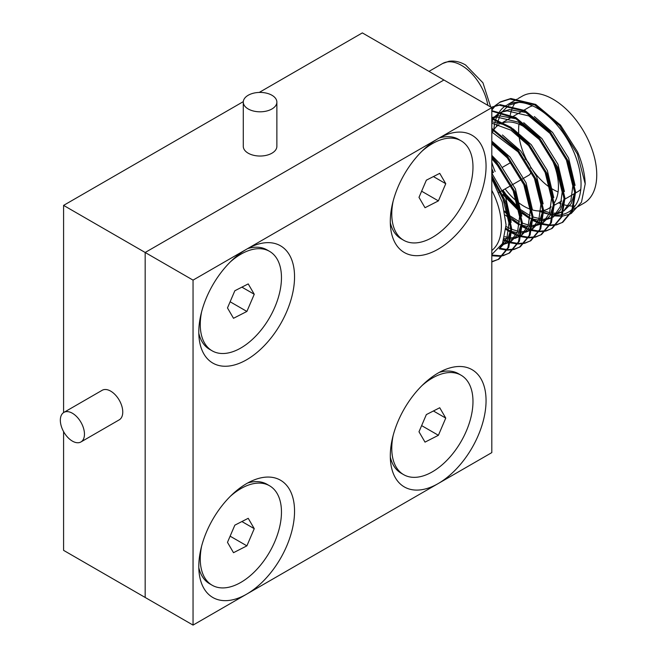 <?xml version="1.0" encoding="UTF-8"?>
<svg xmlns="http://www.w3.org/2000/svg" width="658" height="658" viewBox="0 0 658 658"><rect width="100%" height="100%" fill="white"/><g stroke="black" fill="none" stroke-linecap="round" stroke-linejoin="round"><path stroke-width="0.99" d="M491.806 107.641L438.179 138.599A67.708 39.093 120 0 0 390.663 228.12A67.708 39.093 120 0 0 438.179 249.168A67.708 39.093 120 0 0 485.966 169.706A67.708 39.093 120 0 0 444.076 135.622A67.708 39.093 120 0 0 438.179 138.599L246.668 249.168A67.708 39.093 120 0 0 199.16 338.689A67.708 39.093 120 0 0 246.668 359.737A67.708 39.093 120 0 0 294.455 280.275A67.708 39.093 120 0 0 252.565 246.182A67.708 39.093 120 0 0 246.668 249.168L193.049 280.127L193.049 625.1L438.179 483.572A67.708 39.093 120 0 0 485.966 404.111A67.708 39.093 120 0 0 444.076 370.026A67.708 39.093 120 0 0 438.179 373.004A67.708 39.093 120 0 0 390.663 462.525A67.708 39.093 120 0 0 438.179 483.572L491.806 452.614L491.806 107.641L443.928 80.005L145.171 252.483L145.171 597.456L145.171 252.483L443.928 80.005L362.344 32.9L259.227 92.433M246.668 594.141A67.708 39.093 120 0 0 294.455 514.679A67.708 39.093 120 0 0 252.565 480.595A67.708 39.093 120 0 0 246.668 483.572A67.708 39.093 120 0 0 199.16 573.093A67.708 39.093 120 0 0 246.668 594.141M193.049 280.127L63.587 205.386L243.304 101.628M193.049 625.1L63.587 550.359L63.587 431.615M63.587 412.574L63.587 205.386M531.055 170.924A10.018 5.782 60 0 1 528.983 175.143L522.526 178.877M580.775 189.356A48.75 28.146 60 0 1 577.461 191.881L575.61 192.95M558.083 191.93A48.75 28.146 60 0 1 552.152 188.912M550.919 188.139A48.75 28.146 60 0 1 530.258 166.309M527.255 161.103A48.75 28.146 60 0 1 519.014 136.033M518.71 132.727A48.75 28.146 60 0 1 518.611 129.758A48.75 28.146 60 0 1 518.981 124.198M503.378 122.659A48.75 28.146 60 0 1 539.437 139.817A48.75 28.146 60 0 1 558.445 186.37A48.75 28.146 60 0 1 554.242 202.993M551.108 206.686A48.75 28.146 60 0 1 548.353 208.685A48.75 28.146 60 0 1 543.648 210.511M542.727 210.692A48.75 28.146 60 0 1 532.478 209.951M530.175 209.203A48.75 28.146 60 0 1 519.047 203.018M517.665 201.948A48.75 28.146 60 0 1 505.13 188.92M495.112 171.557A48.75 28.146 60 0 1 491.806 162.181M509.991 116.68A61.753 35.655 60 0 1 510.172 115.578M510.337 114.714A61.753 35.655 60 0 1 513.001 106.522M513.339 105.848A61.753 35.655 60 0 1 515.082 102.895M518.076 98.568L522.213 96.183A61.753 35.655 60 0 1 569.795 112.724A61.753 35.655 60 0 1 596.748 174.872A61.753 35.655 60 0 1 583.959 203.141L573.077 209.425M493.87 129.42A61.753 35.655 60 0 1 494.676 123.572M495.03 121.993A61.753 35.655 60 0 1 495.564 120.077M495.811 119.312A61.753 35.655 60 0 1 496.658 117.025M497.111 115.989A61.753 35.655 60 0 1 499.381 111.95M499.817 111.334A61.753 35.655 60 0 1 506.504 105.247A61.753 35.655 60 0 1 506.52 105.239L506.504 105.247M507.483 104.721A61.753 35.655 60 0 1 518.998 102.385A61.753 35.655 60 0 1 581.047 183.936A61.753 35.655 60 0 1 573.653 207.739M491.806 190.343A56.876 32.834 60 0 1 501.38 225.949A56.876 32.834 60 0 1 491.806 250.501M491.806 110.075L495.194 105.938M495.581 105.56L500.072 102.089M495.063 105.716L500.524 101.826L510.871 98.511L535.694 104.416L560.526 125.135L577.584 151.924A67.708 39.093 60 0 1 585.209 183.895L581.466 202.236L571.185 213.546M491.806 109.327L494.668 106.086M499.619 102.344L509.966 99.037L534.79 104.943L559.613 125.653L577.411 154.062L585.209 183.895M491.164 107.279L500.22 104.663L525.051 110.56L549.874 131.279L568.282 161.12L575.586 191.955L572.682 210.42L562.911 222.174L556.734 224.83M491.255 107.328L499.315 105.19L524.138 111.087L548.969 131.806L567.377 161.646L574.681 192.473L571.777 210.947L562.006 222.692M491.806 110.651L515.749 117.453L539.223 137.423L557.639 167.264L564.942 198.099L562.039 216.572L552.259 228.318L546.091 230.983M491.806 111.161L515.379 118.284L538.318 137.95L556.734 167.79L564.029 198.626L561.126 217.091L551.355 228.844M544.479 145.887L539.733 139.891L518.159 122.059L496.593 117.034L491.806 118.053L510.953 127.307L528.58 143.576L546.987 173.416L554.291 204.251L551.388 222.717L541.616 234.462L535.439 237.127M491.806 118.851L510.509 128.154L527.667 144.102L546.082 173.942L553.386 204.77L550.483 223.243L540.703 234.988M491.806 128.326L517.928 149.72L536.344 179.56L543.64 210.395L540.736 228.861L530.965 240.614L524.796 243.279M491.806 129.322L517.024 150.246L535.431 180.086L542.735 210.922L539.831 229.387L530.06 241.141M532.486 210.009L526.038 182.76L510.008 157.048L491.806 141.149L507.285 155.872L525.693 185.712L532.996 216.54L530.093 235.013L520.322 246.758L514.145 249.423M491.806 142.367L506.372 156.39L524.788 186.23L532.092 217.066L529.188 235.531L519.409 247.285M491.806 156.703L496.634 162.016L515.05 191.856L522.345 222.692L519.442 241.157L509.67 252.911L503.493 255.567M491.806 158.167L495.729 162.542L514.137 192.383L521.44 223.218L518.537 241.683L508.766 253.429M562.45 222.429L557.112 224.436M556.578 224.559L550.327 225.02M549.701 224.987L542.414 223.63M541.674 223.399L533.005 219.608M532.116 219.098L530.677 218.25M529.97 217.806L521.547 211.547M518.833 209.121L507.318 196.314L502.967 190.17M493.451 172.519L491.806 168.481M556.207 224.962L550.039 225.562M549.422 225.546L542.233 224.362M541.509 224.148L532.98 220.603M532.1 220.134L531.648 219.879M529.838 218.81L521.679 212.945M519.072 210.692L506.413 196.841L502.062 190.688M492.546 173.038L491.806 171.277M551.807 228.573L546.461 230.588M545.926 230.703L539.675 231.164M539.05 231.131L531.763 229.774M531.031 229.552L528.374 228.606M527.124 228.087L522.362 225.752M521.465 225.25L520.034 224.394M519.318 223.95L510.904 217.699M508.182 215.273L504.727 211.876M545.556 231.106L539.387 231.715M538.77 231.69L531.582 230.506M530.858 230.3L527.938 229.305M526.745 228.836L522.329 226.755M521.449 226.278L521.004 226.023M519.187 224.962L513.635 221.154M541.156 234.725L535.818 236.732M535.275 236.847L529.032 237.316M528.407 237.275L521.12 235.918M520.379 235.696L517.731 234.75M516.472 234.24L511.71 231.904M510.814 231.394L506.018 228.326M534.913 237.258L528.744 237.859M528.127 237.834L520.939 236.65M519.738 236.304L517.287 235.457M516.094 234.98L511.677 232.899M510.805 232.422L505.953 229.436M530.513 240.869L525.166 242.884M524.632 242.999L518.381 243.46M517.756 243.427L510.468 242.07M509.736 241.84L504.061 239.594M524.261 243.402L518.093 244.011M517.476 243.986L510.287 242.802M509.095 242.448L503.789 240.409M519.861 247.013L514.523 249.028M513.98 249.143L507.737 249.612M507.104 249.571L499.661 248.173M513.61 249.555L507.45 250.155M506.825 250.13L499.151 248.814M509.218 253.166L503.872 255.172M503.337 255.296L500.187 255.723L491.806 255.041M502.967 255.699L499.274 256.25L491.806 255.756M491.806 175.62L506.191 202.516L511.702 228.836L508.799 247.309L499.027 259.055L491.806 261.958M498.567 259.31L491.806 261.604M491.806 177.43L505.55 203.774L510.789 229.362L507.886 247.827L498.114 259.581M570.322 213.982L562.187 216.202M561.455 216.252L555.113 215.939M552.679 215.454L550.466 214.862M572.526 208.94A61.753 35.655 60 0 1 568.257 212.205A61.753 35.655 60 0 1 562.845 214.385M562.047 214.574A61.753 35.655 60 0 1 556.199 215.092M555.368 215.051A61.753 35.655 60 0 1 553.592 214.903M552.786 214.796A61.753 35.655 60 0 1 544.725 212.666A61.753 35.655 60 0 1 543.673 212.254M491.806 254.531L502.49 243.55L506.076 224.913L502.26 202.022L491.806 178.639M575.092 205.913A61.753 35.655 60 0 1 574.154 205.987M573.373 206.02A61.753 35.655 60 0 1 564.737 204.975M563.89 204.753A61.753 35.655 60 0 1 562.829 204.432M561.118 203.857A61.753 35.655 60 0 1 558.51 202.82M542.76 211.868A61.753 35.655 60 0 1 540.72 210.93M524.138 110.083L528.711 107.443A48.75 28.146 60 0 1 532.561 105.831M491.806 133.599A48.75 28.146 60 0 1 493.508 130.251M494.002 129.494A48.75 28.146 60 0 1 498.978 124.625M501.322 123.383A48.75 28.146 60 0 1 502.194 123.038M524.994 158.956A10.018 5.782 60 0 1 530.825 168.316M498.361 120.299L499.57 116.869M500.088 115.635L501.75 112.51M502.169 111.86L508.552 105.527M509.44 105L518.998 102.385M502.169 195.541L508.947 222.906L506.997 237.579L500.039 247.671M491.806 158.759L501.881 170.48M512.821 189.397L519.598 216.762L517.616 231.509L510.575 241.601M509.637 242.267L501.7 245.072M491.806 143.863L507.787 158.331L512.533 164.336M523.472 183.245L530.241 210.609L528.267 225.357L521.226 235.457M520.289 236.115L514.91 238.451M513.594 238.739L511.077 239.027M510.246 239.06L504.406 238.459M491.806 132.003L518.438 152.179L523.184 158.183M534.115 177.101L540.892 204.465L538.91 219.213L531.878 229.313M530.932 229.971L525.561 232.307M524.237 232.595L521.728 232.883M520.897 232.916L518.751 232.85M517.172 232.685L511.718 231.402M510.814 231.09L505.977 228.976M491.806 123.161L510.929 130.169L529.081 146.035L533.827 152.039M544.766 170.957L551.536 198.321L549.562 213.069L542.521 223.161M541.583 223.819L532.371 226.73M531.541 226.763L529.394 226.706M527.815 226.541L522.37 225.258M519.302 224.09L510.74 219.279M509.596 218.472L505.262 215.018M555.41 164.804L562.187 192.169L560.205 206.916L553.172 217.017M552.235 217.675L543.023 220.586M542.192 220.619L533.013 219.106M529.953 217.946L521.391 213.134M520.248 212.32L502.868 194.562M491.806 119.361L492.143 118.942M492.686 118.317L498.246 113.776L501.174 112.362M502.399 111.918L507.236 110.881L528.81 115.915L550.376 133.738L555.122 139.743M566.061 158.66L572.838 186.025L570.856 200.772L563.816 210.864M562.878 211.522L557.507 213.866M556.183 214.146L553.666 214.442M552.835 214.467L550.688 214.409M549.109 214.245L543.664 212.962M542.76 212.649L538.779 210.963M496.428 126.632L497.061 124.091M497.571 122.421L498.057 121.072M491.806 173.144L505.714 197.408L511.184 222.305M510.797 229.568L507.285 240.548L500.401 247.63M491.806 155.378L499.356 163.192L515.387 188.912L521.835 216.161M521.449 223.424L517.936 234.404L511.044 241.478M509.654 242.202L502.309 243.912M532.092 217.28L528.58 228.252L521.185 235.63M520.297 236.058L515.814 237.456M514.441 237.653L511.266 237.768M510.427 237.727L504.859 236.74M491.806 129.897L495.005 131.123M502.416 134.98L520.659 150.904L536.681 176.615L543.13 203.865M542.743 211.128L539.231 222.108L532.347 229.19M530.948 229.905L526.458 231.312M525.084 231.509L521.909 231.616M521.078 231.575L519.392 231.402M517.747 231.131L511.71 229.305M510.781 228.91L506.076 226.533M491.806 121.746L505.648 124.979M513.067 128.836L531.302 144.752L547.333 170.463L553.781 197.713M553.386 204.983L549.874 215.956L542.488 223.317M541.6 223.761L532.561 225.472M531.73 225.431L530.035 225.258M528.399 224.978L522.362 223.152M519.516 221.878L510.098 215.89M508.856 214.895L504.571 211.078M491.806 117.626L498.813 115.75L516.3 118.827M523.719 122.684L541.953 138.608L557.976 164.319L564.424 191.568M564.038 198.831L560.526 209.812L553.131 217.181M552.243 217.617L543.212 219.328M542.373 219.279L533.005 217.008M530.159 215.734L520.749 209.738M519.507 208.742L505.912 194.381L502.926 190.195M491.806 121.343L493.146 119.246M493.623 118.596L500.845 112.279M501.815 111.77L509.457 109.598L526.951 112.683M534.362 116.54L552.597 132.455L568.627 158.167L575.076 185.416M574.689 192.687L571.177 203.667L563.783 211.037M562.894 211.465L558.403 212.863M557.03 213.06L553.855 213.176M553.024 213.134L551.33 212.962M549.693 212.682L543.656 210.864M230.456 261.794A57.419 33.147 -60 0 1 240.869 254.218A57.419 33.147 -60 0 1 269.574 251.372A57.419 33.147 -60 0 1 278.375 297.383A57.419 33.147 -60 0 1 240.869 347.983A57.419 33.147 -60 0 1 212.156 350.829L209.589 349.34A57.419 33.147 -60 0 1 198.806 333.285M212.156 350.829A57.419 33.147 -60 0 1 201.619 311.744M247.712 248.584A57.419 33.147 -60 0 1 267.008 249.892L269.574 251.372M227.479 307.936L233.508 318.291L246.89 311.448L254.251 294.266L248.222 283.911L234.84 290.754L227.479 307.936M241.905 287.143L254.251 294.266M230.119 301.767L246.89 311.448M421.967 151.225A57.419 33.147 -60 0 1 432.372 143.65A57.419 33.147 -60 0 1 461.085 140.812A57.419 33.147 -60 0 1 469.886 186.823A57.419 33.147 -60 0 1 432.372 237.415A57.419 33.147 -60 0 1 403.667 240.26L401.1 238.78A57.419 33.147 -60 0 1 390.317 222.717M403.667 240.26A57.419 33.147 -60 0 1 393.13 201.175M439.215 138.016A57.419 33.147 -60 0 1 458.519 139.332L461.085 140.812M418.99 197.367L425.019 207.722L438.401 200.887L445.754 183.697L439.733 173.35L426.351 180.185L418.99 197.367M433.416 176.574L445.754 183.697M421.63 191.207L438.401 200.887M421.967 385.629A57.419 33.147 -60 0 1 432.372 378.054A57.419 33.147 -60 0 1 461.085 375.216A57.419 33.147 -60 0 1 469.886 421.227A57.419 33.147 -60 0 1 432.372 471.819A57.419 33.147 -60 0 1 403.667 474.665L401.1 473.184A57.419 33.147 -60 0 1 390.317 457.121M403.667 474.665A57.419 33.147 -60 0 1 393.13 435.58M439.215 372.42A57.419 33.147 -60 0 1 458.519 373.736L461.085 375.216M418.99 431.78L425.019 442.127L438.401 435.292L445.754 418.101L439.733 407.754L426.351 414.589L418.99 431.78M433.416 410.979L445.754 418.101M421.63 425.611L438.401 435.292M230.456 496.198A57.419 33.147 -60 0 1 240.869 488.623A57.419 33.147 -60 0 1 269.574 485.785A57.419 33.147 -60 0 1 278.375 531.787A57.419 33.147 -60 0 1 240.869 582.388A57.419 33.147 -60 0 1 212.156 585.233L209.589 583.745A57.419 33.147 -60 0 1 198.806 567.69M212.156 585.233A57.419 33.147 -60 0 1 201.619 546.148M247.712 482.988A57.419 33.147 -60 0 1 267.008 484.296L269.574 485.785M227.479 542.34L233.508 552.695L246.89 545.852L254.251 528.67L248.222 518.315L234.84 525.158L227.479 542.34M241.905 521.547L254.251 528.67M230.119 536.18L246.89 545.852M72.396 413.249A17.059 9.854 -120 0 0 63.867 412.41A17.059 9.854 -120 0 0 61.252 426.08A17.059 9.854 -120 0 0 72.396 441.115A17.059 9.854 -120 0 0 80.926 441.962A17.059 9.854 -120 0 0 83.541 428.284A17.059 9.854 -120 0 0 72.396 413.249M80.926 441.962L119.23 419.845A17.059 9.854 -120 0 0 121.845 406.175A17.059 9.854 -120 0 0 110.7 391.14A17.059 9.854 -120 0 0 102.171 390.293L63.867 412.41M271.951 95.262A16.795 9.697 0 0 0 253.651 93.156A16.795 9.697 0 0 0 243.287 102.113A16.795 9.697 0 0 0 248.206 108.973A16.795 9.697 0 0 0 266.498 111.07A16.795 9.697 0 0 0 276.87 102.113A16.795 9.697 0 0 0 271.951 95.262M243.287 102.113L243.287 146.339A16.795 9.697 0 0 0 248.206 153.199A16.795 9.697 0 0 0 266.498 155.296A16.795 9.697 0 0 0 276.87 146.339L276.87 102.113M487.817 105.338A37.917 21.895 -120 0 0 461.546 65.405A37.917 21.895 -120 0 0 442.587 63.53L448.978 61.284C454.497 60.528 460.041 61.77 465.609 65.002L482.947 82.801L490.704 107.007M498.822 192.564L500.319 191.7M501.223 191.174L510.97 185.548M511.875 185.021L521.613 179.404M548.353 208.685L551.042 207.13M554.316 205.247L561.685 200.986M564.959 199.094L574.697 193.477M517.172 99.095L507.433 104.712M572.164 209.943L568.257 212.205M501.174 123.342L501.931 122.906M502.835 122.38L512.582 116.754M513.487 116.227L523.225 110.61M502.622 167.222L511.052 162.353M509.629 242.3L508.823 242.761M520.281 236.148L519.475 236.617M530.924 230.004L530.126 230.464M542.99 223.037L542.48 223.333M541.575 223.86L540.769 224.32M552.226 217.708L551.42 218.176M500.467 112.493L498.246 113.776M562.87 211.563L562.064 212.024M442.587 63.53L428.991 71.377"/></g></svg>
